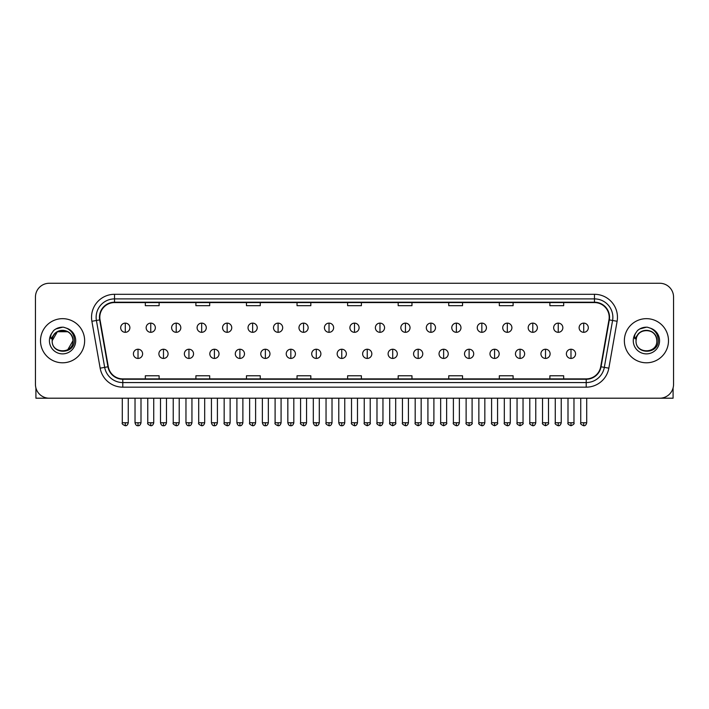 <?xml version="1.0" encoding="UTF-8"?>
<svg xmlns="http://www.w3.org/2000/svg" width="709" height="709" viewBox="0 0 709 709"><rect width="100%" height="100%" fill="white"/><g stroke="black" fill="none" stroke-linecap="round" stroke-linejoin="round"><path stroke-width="1.06" d="M40.51 340.728A22.068 22.068 0 0 0 62.578 362.795A22.068 22.068 0 0 0 84.637 340.728A22.068 22.068 0 0 0 62.578 318.66A22.068 22.068 0 0 0 40.51 340.728A22.068 22.068 0 0 0 62.578 362.795A22.068 22.068 0 0 0 84.637 340.728A22.068 22.068 0 0 0 62.578 318.66A22.068 22.068 0 0 0 40.51 340.728M624.363 340.728A22.068 22.068 0 0 0 646.422 362.795A22.068 22.068 0 0 0 668.49 340.728A22.068 22.068 0 0 0 646.422 318.66A22.068 22.068 0 0 0 624.363 340.728A22.068 22.068 0 0 0 646.422 362.795A22.068 22.068 0 0 0 668.49 340.728A22.068 22.068 0 0 0 646.422 318.66A22.068 22.068 0 0 0 624.363 340.728M99.809 317.286A14.712 14.712 0 0 1 114.521 302.575L594.479 302.575A14.712 14.712 0 0 1 608.969 319.839L600.7 366.73A14.712 14.712 0 0 1 586.21 378.89L122.79 378.89A14.712 14.712 0 0 1 108.3 366.73L100.031 319.839A14.712 14.712 0 0 1 99.809 317.286M99.446 317.286A15.075 15.075 0 0 0 99.677 319.901L107.945 366.792A15.075 15.075 0 0 0 122.79 379.253L586.21 379.253A15.075 15.075 0 0 0 601.055 366.792L609.323 319.901A15.075 15.075 0 0 0 594.479 302.202L114.521 302.202A15.075 15.075 0 0 0 99.446 317.286M91.886 321.274A22.989 22.989 0 0 1 114.521 294.297L594.479 294.297A22.989 22.989 0 0 1 617.114 321.274L608.845 368.166A22.989 22.989 0 0 1 586.21 387.167L122.79 387.167A22.989 22.989 0 0 1 100.155 368.166L91.886 321.274L96.415 320.477A18.39 18.39 0 0 1 114.521 298.897L594.479 298.897A18.39 18.39 0 0 1 612.585 320.477L604.316 367.368A18.39 18.39 0 0 1 586.21 382.568L122.79 382.568A18.39 18.39 0 0 1 104.684 367.368L96.415 320.477A18.39 18.39 0 0 1 96.132 317.286M673.55 297.053A13.79 13.79 0 0 0 659.76 283.263L49.24 283.263A13.79 13.79 0 0 0 35.45 297.053L35.45 384.402A13.79 13.79 0 0 0 49.24 398.201L659.76 398.201A13.79 13.79 0 0 0 673.55 384.402L673.55 297.053L673.55 384.402M601.055 366.792L604.316 367.368L612.585 320.477L617.114 321.274M347.605 302.575L347.605 305.685L361.395 305.685L361.395 302.575M297.036 302.575L297.036 305.685L310.826 305.685L310.826 302.575M246.466 302.575L246.466 305.685L260.256 305.685L260.256 302.575M195.897 302.575L195.897 305.685L209.687 305.685L209.687 302.575M145.327 302.575L145.327 305.685L159.117 305.685L159.117 302.575M398.174 302.575L398.174 305.685L411.964 305.685L411.964 302.575M448.744 302.575L448.744 305.685L462.534 305.685L462.534 302.575M499.313 302.575L499.313 305.685L513.103 305.685L513.103 302.575M549.883 302.575L549.883 305.685L563.673 305.685L563.673 302.575M361.395 378.89L361.395 375.779L347.605 375.779L347.605 378.89M310.826 378.89L310.826 375.779L297.036 375.779L297.036 378.89M260.256 378.89L260.256 375.779L246.466 375.779L246.466 378.89M209.687 378.89L209.687 375.779L195.897 375.779L195.897 378.89M159.117 378.89L159.117 375.779L145.327 375.779L145.327 378.89M411.964 378.89L411.964 375.779L398.174 375.779L398.174 378.89M462.534 378.89L462.534 375.779L448.744 375.779L448.744 378.89M513.103 378.89L513.103 375.779L499.313 375.779L499.313 378.89M563.673 378.89L563.673 375.779L549.883 375.779L549.883 378.89M35.45 297.053L35.45 384.402M659.76 283.263L49.24 283.263M49.24 398.201L659.76 398.201M125.28 323.127A4.6 4.6 0 0 0 120.681 327.718A4.6 4.6 0 0 0 125.28 332.317A4.6 4.6 0 0 0 129.88 327.718A4.6 4.6 0 0 0 125.28 323.127L125.28 332.317A4.6 4.6 0 0 0 129.88 327.718A4.6 4.6 0 0 0 125.28 323.127M138.016 349.236A4.6 4.6 0 0 0 133.416 353.835A4.6 4.6 0 0 0 138.016 358.435A4.6 4.6 0 0 0 142.615 353.835A4.6 4.6 0 0 0 138.016 349.236L138.016 358.435A4.6 4.6 0 0 0 142.615 353.835A4.6 4.6 0 0 0 138.016 349.236M150.751 323.127A4.6 4.6 0 0 0 146.151 327.718A4.6 4.6 0 0 0 150.751 332.317A4.6 4.6 0 0 0 155.351 327.718A4.6 4.6 0 0 0 150.751 323.127L150.751 332.317A4.6 4.6 0 0 0 155.351 327.718A4.6 4.6 0 0 0 150.751 323.127M176.222 323.127A4.6 4.6 0 0 0 171.622 327.718A4.6 4.6 0 0 0 176.222 332.317A4.6 4.6 0 0 0 180.813 327.718A4.6 4.6 0 0 0 176.222 323.127L176.222 332.317A4.6 4.6 0 0 0 180.813 327.718A4.6 4.6 0 0 0 176.222 323.127M201.684 323.127A4.6 4.6 0 0 0 197.093 327.718A4.6 4.6 0 0 0 201.684 332.317A4.6 4.6 0 0 0 206.284 327.718A4.6 4.6 0 0 0 201.684 323.127L201.684 332.317A4.6 4.6 0 0 0 206.284 327.718A4.6 4.6 0 0 0 201.684 323.127M227.155 323.127A4.6 4.6 0 0 0 222.555 327.718A4.6 4.6 0 0 0 227.155 332.317A4.6 4.6 0 0 0 231.754 327.718A4.6 4.6 0 0 0 227.155 323.127L227.155 332.317A4.6 4.6 0 0 0 231.754 327.718A4.6 4.6 0 0 0 227.155 323.127M163.487 349.236A4.6 4.6 0 0 0 158.887 353.835A4.6 4.6 0 0 0 163.487 358.435A4.6 4.6 0 0 0 168.077 353.835A4.6 4.6 0 0 0 163.487 349.236L163.487 358.435A4.6 4.6 0 0 0 168.077 353.835A4.6 4.6 0 0 0 163.487 349.236M188.948 349.236A4.6 4.6 0 0 0 184.358 353.835A4.6 4.6 0 0 0 188.948 358.435A4.6 4.6 0 0 0 193.548 353.835A4.6 4.6 0 0 0 188.948 349.236L188.948 358.435A4.6 4.6 0 0 0 193.548 353.835A4.6 4.6 0 0 0 188.948 349.236M214.419 349.236A4.6 4.6 0 0 0 209.829 353.835A4.6 4.6 0 0 0 214.419 358.435A4.6 4.6 0 0 0 219.019 353.835A4.6 4.6 0 0 0 214.419 349.236L214.419 358.435A4.6 4.6 0 0 0 219.019 353.835A4.6 4.6 0 0 0 214.419 349.236M52.661 337.608L52.165 340.728C51.597 354.846 74.427 354.589 74.356 340.728C74.401 334.994 71.839 330.837 66.681 328.24L63.571 327.212C59.822 326.991 56.525 328.099 53.662 330.518L51.784 333.203C50.649 335.135 50.392 337.005 51.039 338.813L54.389 333.85C57.5 330.731 61.213 329.703 65.52 330.766A10.396 10.396 0 0 0 52.661 337.608M65.52 330.766C70.164 332.415 72.646 335.738 72.965 340.728C73.603 354.137 51.544 354.137 52.182 340.728C51.544 327.328 73.603 327.328 72.965 340.728L67.772 349.732M72.362 337.254C69.127 326.344 51.553 329.525 52.182 340.728L57.376 331.732L67.772 331.732M53.689 330.491L55.798 328.994L62.676 327.177L55.798 328.994L53.689 330.491L55.798 328.994L62.676 327.177L55.798 328.994L53.689 330.491M636.514 337.608L636.017 340.728C635.45 354.846 658.28 354.589 658.209 340.728C658.253 334.994 655.692 330.837 650.534 328.24L647.423 327.212C643.675 326.991 640.378 328.099 637.515 330.518L635.636 333.203C634.502 335.135 634.245 337.005 634.892 338.813L638.242 333.85C641.353 330.731 645.066 329.703 649.373 330.766A10.396 10.396 0 0 0 636.514 337.608L636.035 340.728C635.397 327.328 657.456 327.328 656.818 340.728C657.456 354.137 635.397 354.137 636.035 340.728C635.406 329.525 652.98 326.344 656.215 337.254M649.373 330.766L649.373 330.766C654.017 332.415 656.499 335.738 656.818 340.728M637.542 330.491L639.651 328.994L646.528 327.177L639.651 328.994L637.542 330.491L639.651 328.994L646.528 327.177L639.651 328.994L637.542 330.491M35.911 387.938L35.911 398.201L89.237 398.201M673.089 387.938L673.089 398.201L619.763 398.201M252.626 323.127A4.6 4.6 0 0 0 248.026 327.718A4.6 4.6 0 0 0 252.626 332.317A4.6 4.6 0 0 0 257.225 327.718A4.6 4.6 0 0 0 252.626 323.127L252.626 332.317A4.6 4.6 0 0 0 257.225 327.718A4.6 4.6 0 0 0 252.626 323.127M278.096 323.127A4.6 4.6 0 0 0 273.497 327.718A4.6 4.6 0 0 0 278.096 332.317A4.6 4.6 0 0 0 282.687 327.718A4.6 4.6 0 0 0 278.096 323.127L278.096 332.317A4.6 4.6 0 0 0 282.687 327.718A4.6 4.6 0 0 0 278.096 323.127M303.558 323.127A4.6 4.6 0 0 0 298.968 327.718A4.6 4.6 0 0 0 303.558 332.317A4.6 4.6 0 0 0 308.158 327.718A4.6 4.6 0 0 0 303.558 323.127L303.558 332.317A4.6 4.6 0 0 0 308.158 327.718A4.6 4.6 0 0 0 303.558 323.127M239.89 349.236A4.6 4.6 0 0 0 235.291 353.835A4.6 4.6 0 0 0 239.89 358.435A4.6 4.6 0 0 0 244.49 353.835A4.6 4.6 0 0 0 239.89 349.236L239.89 358.435A4.6 4.6 0 0 0 244.49 353.835A4.6 4.6 0 0 0 239.89 349.236M265.361 349.236A4.6 4.6 0 0 0 260.761 353.835A4.6 4.6 0 0 0 265.361 358.435A4.6 4.6 0 0 0 269.961 353.835A4.6 4.6 0 0 0 265.361 349.236L265.361 358.435A4.6 4.6 0 0 0 269.961 353.835A4.6 4.6 0 0 0 265.361 349.236M290.832 349.236A4.6 4.6 0 0 0 286.232 353.835A4.6 4.6 0 0 0 290.832 358.435A4.6 4.6 0 0 0 295.423 353.835A4.6 4.6 0 0 0 290.832 349.236L290.832 358.435A4.6 4.6 0 0 0 295.423 353.835A4.6 4.6 0 0 0 290.832 349.236M329.029 323.127A4.6 4.6 0 0 0 324.43 327.718A4.6 4.6 0 0 0 329.029 332.317A4.6 4.6 0 0 0 333.629 327.718A4.6 4.6 0 0 0 329.029 323.127L329.029 332.317A4.6 4.6 0 0 0 333.629 327.718A4.6 4.6 0 0 0 329.029 323.127M354.5 323.127A4.6 4.6 0 0 0 349.9 327.718A4.6 4.6 0 0 0 354.5 332.317A4.6 4.6 0 0 0 359.1 327.718A4.6 4.6 0 0 0 354.5 323.127L354.5 332.317A4.6 4.6 0 0 0 359.1 327.718A4.6 4.6 0 0 0 354.5 323.127M379.971 323.127A4.6 4.6 0 0 0 375.371 327.718A4.6 4.6 0 0 0 379.971 332.317A4.6 4.6 0 0 0 384.57 327.718A4.6 4.6 0 0 0 379.971 323.127L379.971 332.317A4.6 4.6 0 0 0 384.57 327.718A4.6 4.6 0 0 0 379.971 323.127M405.442 323.127A4.6 4.6 0 0 0 400.842 327.718A4.6 4.6 0 0 0 405.442 332.317A4.6 4.6 0 0 0 410.032 327.718A4.6 4.6 0 0 0 405.442 323.127L405.442 332.317A4.6 4.6 0 0 0 410.032 327.718A4.6 4.6 0 0 0 405.442 323.127M430.904 323.127A4.6 4.6 0 0 0 426.313 327.718A4.6 4.6 0 0 0 430.904 332.317A4.6 4.6 0 0 0 435.503 327.718A4.6 4.6 0 0 0 430.904 323.127L430.904 332.317A4.6 4.6 0 0 0 435.503 327.718A4.6 4.6 0 0 0 430.904 323.127M316.294 349.236A4.6 4.6 0 0 0 311.703 353.835A4.6 4.6 0 0 0 316.294 358.435A4.6 4.6 0 0 0 320.893 353.835A4.6 4.6 0 0 0 316.294 349.236L316.294 358.435A4.6 4.6 0 0 0 320.893 353.835A4.6 4.6 0 0 0 316.294 349.236M341.765 349.236A4.6 4.6 0 0 0 337.165 353.835A4.6 4.6 0 0 0 341.765 358.435A4.6 4.6 0 0 0 346.364 353.835A4.6 4.6 0 0 0 341.765 349.236L341.765 358.435A4.6 4.6 0 0 0 346.364 353.835A4.6 4.6 0 0 0 341.765 349.236M367.235 349.236A4.6 4.6 0 0 0 362.636 353.835A4.6 4.6 0 0 0 367.235 358.435A4.6 4.6 0 0 0 371.835 353.835A4.6 4.6 0 0 0 367.235 349.236L367.235 358.435A4.6 4.6 0 0 0 371.835 353.835A4.6 4.6 0 0 0 367.235 349.236M392.706 349.236A4.6 4.6 0 0 0 388.107 353.835A4.6 4.6 0 0 0 392.706 358.435A4.6 4.6 0 0 0 397.297 353.835A4.6 4.6 0 0 0 392.706 349.236L392.706 358.435A4.6 4.6 0 0 0 397.297 353.835A4.6 4.6 0 0 0 392.706 349.236M418.168 349.236A4.6 4.6 0 0 0 413.577 353.835A4.6 4.6 0 0 0 418.168 358.435A4.6 4.6 0 0 0 422.768 353.835A4.6 4.6 0 0 0 418.168 349.236L418.168 358.435A4.6 4.6 0 0 0 422.768 353.835A4.6 4.6 0 0 0 418.168 349.236M456.374 323.127A4.6 4.6 0 0 0 451.775 327.718A4.6 4.6 0 0 0 456.374 332.317A4.6 4.6 0 0 0 460.974 327.718A4.6 4.6 0 0 0 456.374 323.127L456.374 332.317A4.6 4.6 0 0 0 460.974 327.718A4.6 4.6 0 0 0 456.374 323.127M481.845 323.127A4.6 4.6 0 0 0 477.246 327.718A4.6 4.6 0 0 0 481.845 332.317A4.6 4.6 0 0 0 486.445 327.718A4.6 4.6 0 0 0 481.845 323.127L481.845 332.317A4.6 4.6 0 0 0 486.445 327.718A4.6 4.6 0 0 0 481.845 323.127M507.316 323.127A4.6 4.6 0 0 0 502.716 327.718A4.6 4.6 0 0 0 507.316 332.317A4.6 4.6 0 0 0 511.907 327.718A4.6 4.6 0 0 0 507.316 323.127L507.316 332.317A4.6 4.6 0 0 0 511.907 327.718A4.6 4.6 0 0 0 507.316 323.127M532.778 323.127A4.6 4.6 0 0 0 528.187 327.718A4.6 4.6 0 0 0 532.778 332.317A4.6 4.6 0 0 0 537.378 327.718A4.6 4.6 0 0 0 532.778 323.127L532.778 332.317A4.6 4.6 0 0 0 537.378 327.718A4.6 4.6 0 0 0 532.778 323.127M558.249 323.127A4.6 4.6 0 0 0 553.649 327.718A4.6 4.6 0 0 0 558.249 332.317A4.6 4.6 0 0 0 562.849 327.718A4.6 4.6 0 0 0 558.249 323.127L558.249 332.317A4.6 4.6 0 0 0 562.849 327.718A4.6 4.6 0 0 0 558.249 323.127M583.72 323.127A4.6 4.6 0 0 0 579.12 327.718A4.6 4.6 0 0 0 583.72 332.317A4.6 4.6 0 0 0 588.319 327.718A4.6 4.6 0 0 0 583.72 323.127L583.72 332.317A4.6 4.6 0 0 0 588.319 327.718A4.6 4.6 0 0 0 583.72 323.127M443.639 349.236A4.6 4.6 0 0 0 439.039 353.835A4.6 4.6 0 0 0 443.639 358.435A4.6 4.6 0 0 0 448.239 353.835A4.6 4.6 0 0 0 443.639 349.236L443.639 358.435A4.6 4.6 0 0 0 448.239 353.835A4.6 4.6 0 0 0 443.639 349.236M469.11 349.236A4.6 4.6 0 0 0 464.51 353.835A4.6 4.6 0 0 0 469.11 358.435A4.6 4.6 0 0 0 473.709 353.835A4.6 4.6 0 0 0 469.11 349.236L469.11 358.435A4.6 4.6 0 0 0 473.709 353.835A4.6 4.6 0 0 0 469.11 349.236M494.581 349.236A4.6 4.6 0 0 0 489.981 353.835A4.6 4.6 0 0 0 494.581 358.435A4.6 4.6 0 0 0 499.171 353.835A4.6 4.6 0 0 0 494.581 349.236L494.581 358.435A4.6 4.6 0 0 0 499.171 353.835A4.6 4.6 0 0 0 494.581 349.236M520.051 349.236A4.6 4.6 0 0 0 515.452 353.835A4.6 4.6 0 0 0 520.051 358.435A4.6 4.6 0 0 0 524.642 353.835A4.6 4.6 0 0 0 520.051 349.236L520.051 358.435A4.6 4.6 0 0 0 524.642 353.835A4.6 4.6 0 0 0 520.051 349.236M545.513 349.236A4.6 4.6 0 0 0 540.923 353.835A4.6 4.6 0 0 0 545.513 358.435A4.6 4.6 0 0 0 550.113 353.835A4.6 4.6 0 0 0 545.513 349.236L545.513 358.435A4.6 4.6 0 0 0 550.113 353.835A4.6 4.6 0 0 0 545.513 349.236M570.984 349.236A4.6 4.6 0 0 0 566.385 353.835A4.6 4.6 0 0 0 570.984 358.435A4.6 4.6 0 0 0 575.584 353.835A4.6 4.6 0 0 0 570.984 349.236L570.984 358.435A4.6 4.6 0 0 0 575.584 353.835A4.6 4.6 0 0 0 570.984 349.236M594.479 294.297L594.479 302.202M96.415 320.477L99.677 319.901M122.79 387.167L122.79 379.253M586.21 379.253L586.21 387.167M100.155 368.166L107.945 366.792M609.323 319.901L612.585 320.477M114.521 294.297L114.521 302.202M604.316 367.368L608.845 368.166M125.28 422.75L122.294 422.75C121.682 423.698 122.684 424.7 125.28 425.737L125.28 422.75L128.267 422.75L128.267 398.201M138.016 422.75L135.029 422.75C135.552 424.877 136.545 425.87 138.016 425.737L138.016 422.75L141.002 422.75L141.002 398.201M150.751 422.75L147.764 422.75C147.153 423.698 148.154 424.7 150.751 425.737L150.751 422.75L153.738 422.75L153.738 398.201M176.222 422.75L173.226 422.75C172.624 423.698 173.616 424.7 176.222 425.737L176.222 422.75L179.209 422.75L179.209 398.201M201.684 422.75L198.697 422.75C198.095 423.698 199.087 424.7 201.684 425.737L201.684 422.75L204.679 422.75L204.679 398.201M227.155 422.75L224.168 422.75C223.565 423.698 224.558 424.7 227.155 425.737L227.155 422.75L230.141 422.75L230.141 398.201M163.487 422.75L160.5 422.75C161.014 424.877 162.015 425.87 163.487 425.737L163.487 422.75L166.473 422.75L166.473 398.201M188.948 422.75L185.962 422.75C186.485 424.877 187.486 425.87 188.948 425.737L188.948 422.75L191.944 422.75L191.944 398.201M214.419 422.75L211.433 422.75C211.956 424.877 212.948 425.87 214.419 425.737L214.419 422.75L217.406 422.75L217.406 398.201M51.784 333.203A13.152 13.152 0 0 0 62.578 353.88A13.152 13.152 0 0 0 66.681 328.24M635.636 333.203A13.152 13.152 0 0 0 646.422 353.88A13.152 13.152 0 0 0 650.534 328.24M252.626 422.75L249.639 422.75C249.027 423.698 250.029 424.7 252.626 425.737L252.626 422.75L255.612 422.75L255.612 398.201M278.096 422.75L275.101 422.75C274.498 423.698 275.491 424.7 278.096 425.737L278.096 422.75L281.083 422.75L281.083 398.201M303.558 422.75L300.572 422.75C299.969 423.698 300.962 424.7 303.558 425.737L303.558 422.75L306.554 422.75L306.554 398.201M239.89 422.75L236.903 422.75C237.426 424.877 238.419 425.87 239.89 425.737L239.89 422.75L242.877 422.75L242.877 398.201M265.361 422.75L262.374 422.75C262.888 424.877 263.89 425.87 265.361 425.737L265.361 422.75L268.348 422.75L268.348 398.201M290.832 422.75L287.836 422.75C288.359 424.877 289.361 425.87 290.832 425.737L290.832 422.75L293.818 422.75L293.818 398.201M329.029 422.75L326.043 422.75C325.44 423.698 326.432 424.7 329.029 425.737L329.029 422.75L332.016 422.75L332.016 398.201M354.5 422.75L351.513 422.75C350.902 423.698 351.903 424.7 354.5 425.737L354.5 422.75L357.487 422.75L357.487 398.201M379.971 422.75L376.984 422.75C376.373 423.698 377.374 424.7 379.971 425.737L379.971 422.75L382.957 422.75L382.957 398.201M405.442 422.75L402.446 422.75C401.843 423.698 402.836 424.7 405.442 425.737L405.442 422.75L408.428 422.75L408.428 398.201M430.904 422.75L427.917 422.75C427.314 423.698 428.307 424.7 430.904 425.737L430.904 422.75L433.899 422.75L433.899 398.201M316.294 422.75L313.307 422.75C313.83 424.877 314.823 425.87 316.294 425.737L316.294 422.75L319.289 422.75L319.289 398.201M341.765 422.75L338.778 422.75C339.301 424.877 340.293 425.87 341.765 425.737L341.765 422.75L344.751 422.75L344.751 398.201M367.235 422.75L364.249 422.75C363.637 423.698 364.639 424.7 367.235 425.737L367.235 422.75L370.222 422.75L370.222 398.201M392.706 422.75L389.711 422.75C389.108 423.698 390.101 424.7 392.706 425.737L392.706 422.75L395.693 422.75L395.693 398.201M418.168 422.75L415.182 422.75C414.579 423.698 415.571 424.7 418.168 425.737L418.168 422.75L421.164 422.75L421.164 398.201M456.374 422.75L453.388 422.75C452.785 423.698 453.778 424.7 456.374 425.737L456.374 422.75L459.361 422.75L459.361 398.201M481.845 422.75L478.859 422.75C478.247 423.698 479.249 424.7 481.845 425.737L481.845 422.75L484.832 422.75L484.832 398.201M507.316 422.75L504.321 422.75C503.718 423.698 504.711 424.7 507.316 425.737L507.316 422.75L510.303 422.75L510.303 398.201M532.778 422.75L529.791 422.75C529.189 423.698 530.181 424.7 532.778 425.737L532.778 422.75L535.774 422.75L535.774 398.201M558.249 422.75L555.262 422.75C554.66 423.698 555.652 424.7 558.249 425.737L558.249 422.75L561.236 422.75L561.236 398.201M583.72 422.75L580.733 422.75C580.122 423.698 581.123 424.7 583.72 425.737L583.72 422.75L586.706 422.75L586.706 398.201M443.639 422.75L440.652 422.75C440.05 423.698 441.042 424.7 443.639 425.737L443.639 422.75L446.626 422.75L446.626 398.201M469.11 422.75L466.123 422.75C465.512 423.698 466.513 424.7 469.11 425.737L469.11 422.75L472.097 422.75L472.097 398.201M494.581 422.75L491.594 422.75C490.983 423.698 491.984 424.7 494.581 425.737L494.581 422.75L497.567 422.75L497.567 398.201M520.051 422.75L517.056 422.75C516.453 423.698 517.446 424.7 520.051 425.737L520.051 422.75L523.038 422.75L523.038 398.201M545.513 422.75L542.527 422.75C541.924 423.698 542.917 424.7 545.513 425.737L545.513 422.75L548.5 422.75L548.5 398.201M570.984 422.75L567.998 422.75C567.386 423.698 568.388 424.7 570.984 425.737L570.984 422.75L573.971 422.75L573.971 398.201M122.294 422.75L122.294 398.201M128.267 422.75C127.744 424.877 126.751 425.87 125.28 425.737M135.029 422.75L135.029 398.201M141.002 422.75C140.479 424.877 139.487 425.87 138.016 425.737M147.764 422.75L147.764 398.201M153.738 422.75C153.215 424.877 152.222 425.87 150.751 425.737M173.226 422.75L173.226 398.201M179.209 422.75C178.686 424.877 177.693 425.87 176.222 425.737M198.697 422.75L198.697 398.201M204.679 422.75C204.157 424.877 203.155 425.87 201.684 425.737M224.168 422.75L224.168 398.201M230.141 422.75C229.619 424.877 228.626 425.87 227.155 425.737M160.5 422.75L160.5 398.201M166.473 422.75C165.95 424.877 164.958 425.87 163.487 425.737M185.962 422.75L185.962 398.201M191.944 422.75C191.421 424.877 190.42 425.87 188.948 425.737M211.433 422.75L211.433 398.201M217.406 422.75C216.892 424.877 215.891 425.87 214.419 425.737M249.639 422.75L249.639 398.201M255.612 422.75C255.089 424.877 254.097 425.87 252.626 425.737M275.101 422.75L275.101 398.201M281.083 422.75C280.56 424.877 279.568 425.87 278.096 425.737M300.572 422.75L300.572 398.201M306.554 422.75C306.031 424.877 305.03 425.87 303.558 425.737M236.903 422.75L236.903 398.201M242.877 422.75C242.354 424.877 241.361 425.87 239.89 425.737M262.374 422.75L262.374 398.201M268.348 422.75C267.825 424.877 266.832 425.87 265.361 425.737M287.836 422.75L287.836 398.201M293.818 422.75C293.296 424.877 292.294 425.87 290.832 425.737M326.043 422.75L326.043 398.201M332.016 422.75C331.502 424.877 330.5 425.87 329.029 425.737M351.513 422.75L351.513 398.201M357.487 422.75C356.964 424.877 355.971 425.87 354.5 425.737M376.984 422.75L376.984 398.201M382.957 422.75C382.435 424.877 381.442 425.87 379.971 425.737M402.446 422.75L402.446 398.201M408.428 422.75C407.905 424.877 406.904 425.87 405.442 425.737M427.917 422.75L427.917 398.201M433.899 422.75C433.376 424.877 432.375 425.87 430.904 425.737M313.307 422.75L313.307 398.201M319.289 422.75C318.766 424.877 317.765 425.87 316.294 425.737M338.778 422.75L338.778 398.201M344.751 422.75C344.228 424.877 343.236 425.87 341.765 425.737M364.249 422.75L364.249 398.201M370.222 422.75C370.825 423.698 369.832 424.7 367.235 425.737M389.711 422.75L389.711 398.201M395.693 422.75C396.296 423.698 395.303 424.7 392.706 425.737M415.182 422.75L415.182 398.201M421.164 422.75C421.766 423.698 420.774 424.7 418.168 425.737M453.388 422.75L453.388 398.201M459.361 422.75C458.838 424.877 457.846 425.87 456.374 425.737M478.859 422.75L478.859 398.201M484.832 422.75C484.309 424.877 483.316 425.87 481.845 425.737M504.321 422.75L504.321 398.201M510.303 422.75C509.78 424.877 508.787 425.87 507.316 425.737M529.791 422.75L529.791 398.201M535.774 422.75C535.251 424.877 534.249 425.87 532.778 425.737M555.262 422.75L555.262 398.201M561.236 422.75C560.722 424.877 559.72 425.87 558.249 425.737M580.733 422.75L580.733 398.201M586.706 422.75C586.183 424.877 585.191 425.87 583.72 425.737M440.652 422.75L440.652 398.201M446.626 422.75C447.237 423.698 446.236 424.7 443.639 425.737M466.123 422.75L466.123 398.201M472.097 422.75C472.708 423.698 471.707 424.7 469.11 425.737M491.594 422.75L491.594 398.201M497.567 422.75C498.17 423.698 497.177 424.7 494.581 425.737M517.056 422.75L517.056 398.201M523.038 422.75C523.641 423.698 522.648 424.7 520.051 425.737M542.527 422.75L542.527 398.201M548.5 422.75C549.112 423.698 548.119 424.7 545.513 425.737M567.998 422.75L567.998 398.201M573.971 422.75C574.582 423.698 573.581 424.7 570.984 425.737"/></g></svg>
